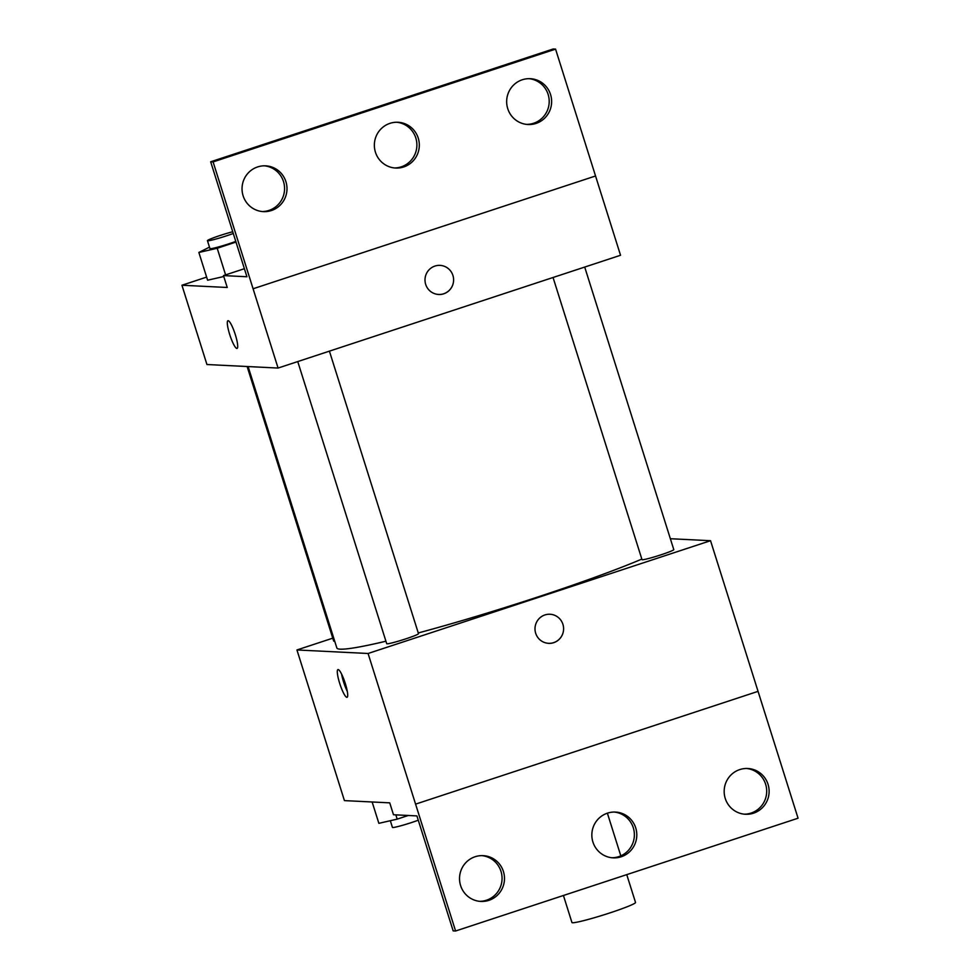 <?xml version="1.0" encoding="UTF-8"?>
<svg xmlns="http://www.w3.org/2000/svg" width="980" height="980" viewBox="0 0 980 980"><rect width="100%" height="100%" fill="white"/><g stroke="black" fill="none" stroke-linecap="round" stroke-linejoin="round"><path stroke-width="1.47" d="M563.427 895.487L571.94 922.511A33.332 2.291 -17.5 0 0 572.602 922.744A33.332 2.291 -17.5 0 0 607.331 913.74A33.332 2.291 -17.5 0 0 635.53 902.458L626.747 874.638M670.357 538.718L710.537 540.703L368.076 653.489L455.59 931L453.164 930.878L416.916 815.911L393.482 814.748L389.734 802.853L344.433 800.611L296.94 649.961L332.771 638.164M345.327 683.587A14.578 2.646 71.8 0 1 347.067 697.295A14.578 2.646 71.8 0 1 339.987 684.273A14.578 2.646 71.8 0 1 337.941 669.597A14.578 2.646 71.8 0 1 345.327 683.587M368.076 653.489L296.94 649.961M247.119 366.52L333.678 641.067A16.672 1.139 -17.5 0 0 334.009 641.189A16.672 1.139 -17.5 0 0 334.695 641.153M297.749 361.571L386.708 643.701A16.672 1.139 -17.5 0 0 387.039 643.811A16.672 1.139 -17.5 0 0 404.397 639.315A16.672 1.139 -17.5 0 0 418.497 633.68L329.415 351.146M553.051 277.499L641.998 559.617A16.672 1.139 -17.5 0 0 642.329 559.739A16.672 1.139 -17.5 0 0 659.687 555.244A16.672 1.139 -17.5 0 0 673.787 549.596L584.705 267.062M248.112 366.569L336.838 647.952A175.004 12.017 -17.5 0 0 340.293 649.164A175.004 12.017 -17.5 0 0 385.924 641.214M418.276 632.958A175.004 12.017 -17.5 0 0 641.839 559.09M544.929 614.938A14.578 14.308 -87.2 0 1 563.586 629.515A14.578 14.308 -87.2 0 1 535.117 630.728A14.578 14.308 -87.2 0 1 544.929 614.938M455.59 931L798.063 818.214L758.055 691.353L415.569 804.139L758.055 691.353L710.537 540.703M548.58 643.382A14.578 14.308 92.8 0 0 563.586 629.515A14.578 14.308 92.8 0 0 550.025 614.252M341.604 674.117A14.578 2.646 -108.2 0 0 347.324 691.476M503.414 871.49A22.92 22.479 92.8 0 0 459.559 877.431A22.92 22.479 92.8 0 0 480.874 901.429A22.92 22.479 92.8 0 0 503.414 871.49M768.051 784.343A22.92 22.479 92.8 0 0 724.196 790.272A22.92 22.479 92.8 0 0 745.511 814.27A22.92 22.479 92.8 0 0 768.051 784.343M635.726 827.916A22.92 22.479 92.8 0 0 591.871 833.845A22.92 22.479 92.8 0 0 613.186 857.855A22.92 22.479 92.8 0 0 635.726 827.916M479.661 901.331A22.92 22.479 92.8 0 0 500.988 871.367A22.92 22.479 92.8 0 0 481.927 855.626M744.298 814.184A22.92 22.479 92.8 0 0 765.625 784.221A22.92 22.479 92.8 0 0 746.564 768.467M611.986 857.757A22.92 22.479 92.8 0 0 633.301 827.794A22.92 22.479 92.8 0 0 614.252 812.053M181.937 285.241L227.238 287.483L223.477 275.588L246.923 276.752L210.675 161.786L553.137 49L555.562 49.123L620.536 255.266L278.075 368.051L206.939 364.523L181.937 285.241L206.633 277.107M434.924 266.07A14.578 14.308 -87.2 0 1 453.593 280.66A14.578 14.308 -87.2 0 1 425.124 281.86A14.578 14.308 -87.2 0 1 434.924 266.07M210.675 161.786L213.101 161.908L278.075 368.051M235.335 334.719A14.578 2.646 71.8 0 1 237.074 348.427A14.578 2.646 71.8 0 1 229.994 335.405A14.578 2.646 71.8 0 1 227.948 320.73A14.578 2.646 71.8 0 1 235.335 334.719M207.613 280.219L223.771 276.507L207.613 280.219L198.867 252.46L209.475 247.132M227.948 320.717A14.578 2.646 -108.2 0 0 229.994 335.405A14.578 2.646 -108.2 0 0 237.074 348.427M438.587 294.514A14.578 14.308 92.8 0 0 453.593 280.66A14.578 14.308 92.8 0 0 440.02 265.384M555.562 49.123L213.101 161.908M418.24 138.107A22.92 22.479 92.8 0 0 374.385 144.048A22.92 22.479 92.8 0 0 395.7 168.046A22.92 22.479 92.8 0 0 418.24 138.107M507.738 108.633A22.92 22.479 92.8 0 0 551.605 102.692A22.92 22.479 92.8 0 0 530.278 78.694A22.92 22.479 92.8 0 0 507.738 108.633M243.114 195.78A22.92 22.479 92.8 0 0 286.969 189.851A22.92 22.479 92.8 0 0 265.654 165.841A22.92 22.479 92.8 0 0 243.114 195.78M595.558 175.984L253.097 288.769M244.388 268.704L223.477 275.588M394.487 167.948A22.92 22.479 92.8 0 0 415.814 137.984A22.92 22.479 92.8 0 0 396.753 122.243M526.799 124.374A22.92 22.479 92.8 0 0 549.18 102.569A22.92 22.479 92.8 0 0 529.065 78.669M262.175 211.533A22.92 22.479 92.8 0 0 284.543 189.728A22.92 22.479 92.8 0 0 264.441 165.816M235.984 242.072L217.205 248.259L198.867 252.46M232.726 231.733A16.672 1.139 -17.5 0 0 215.992 236.891A16.672 1.139 -17.5 0 0 207.442 240.664L209.941 248.589A16.672 1.139 -17.5 0 0 210.259 248.712A16.672 1.139 -17.5 0 0 235.776 241.399M217.205 248.259L225.596 274.89M207.442 240.664A16.672 1.139 -17.5 0 0 207.76 240.786A16.672 1.139 -17.5 0 0 233.277 233.473M408.28 815.483L397.194 819.133L378.868 823.335L372.13 801.983M395.846 814.87L397.194 819.133M390.322 820.713L392.429 827.402A16.672 1.139 -17.5 0 0 392.76 827.512A16.672 1.139 -17.5 0 0 418.276 820.199M620.83 855.859L607.38 813.18"/></g></svg>
